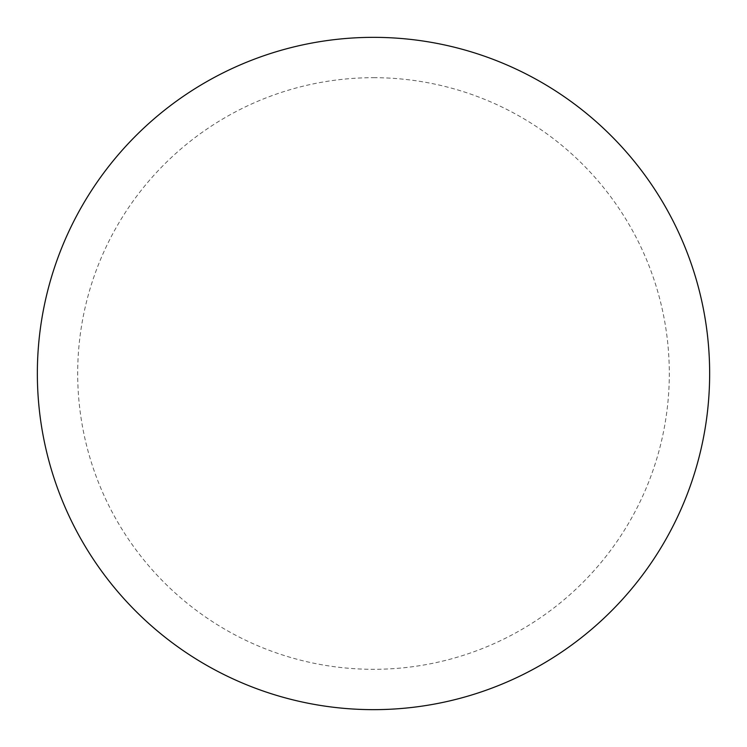 <?xml version="1.0" encoding="UTF-8"?>
<svg xmlns="http://www.w3.org/2000/svg" width="747" height="747" viewBox="0 0 747 747"><rect width="100%" height="100%" fill="white"/><g stroke="black" fill="none" stroke-linecap="round" stroke-linejoin="round"><path stroke-width="0.56" stroke-dasharray="3.73 2.8" d="M709.65 373.5A336.15 336.15 0 0 1 205.425 664.615A336.15 336.15 0 0 1 205.425 82.385A336.15 336.15 0 0 1 709.65 373.5A336.15 336.15 0 0 0 373.5 37.35A336.15 336.15 0 0 0 37.35 373.5A336.15 336.15 0 0 1 541.575 82.385A336.15 336.15 0 0 1 541.575 664.615A336.15 336.15 0 0 1 37.35 373.5A336.15 336.15 0 0 0 373.5 709.65A336.15 336.15 0 0 0 709.65 373.5M373.5 37.35A336.15 336.15 0 0 1 709.65 373.5A336.15 336.15 0 0 1 373.5 709.65A336.15 336.15 0 0 1 37.35 373.5A336.15 336.15 0 0 1 373.5 37.35A336.15 336.15 0 0 1 709.65 373.5A336.15 336.15 0 0 1 373.5 709.65M373.5 77.688A295.812 295.812 0 0 1 669.312 373.5A295.812 295.812 0 0 1 373.5 669.312A295.812 295.812 0 0 1 77.688 373.5A295.812 295.812 0 0 1 373.5 77.688"/><path stroke-width="1.12" d="M373.5 37.35A336.15 336.15 0 0 1 709.65 373.5A336.15 336.15 0 0 1 373.5 709.65A336.15 336.15 0 0 1 37.35 373.5A336.15 336.15 0 0 1 373.5 37.35M37.35 373.5A336.15 336.15 0 0 0 373.5 709.65A336.15 336.15 0 0 0 709.65 373.5A336.15 336.15 0 0 0 373.5 37.35A336.15 336.15 0 0 0 37.35 373.5"/></g></svg>
